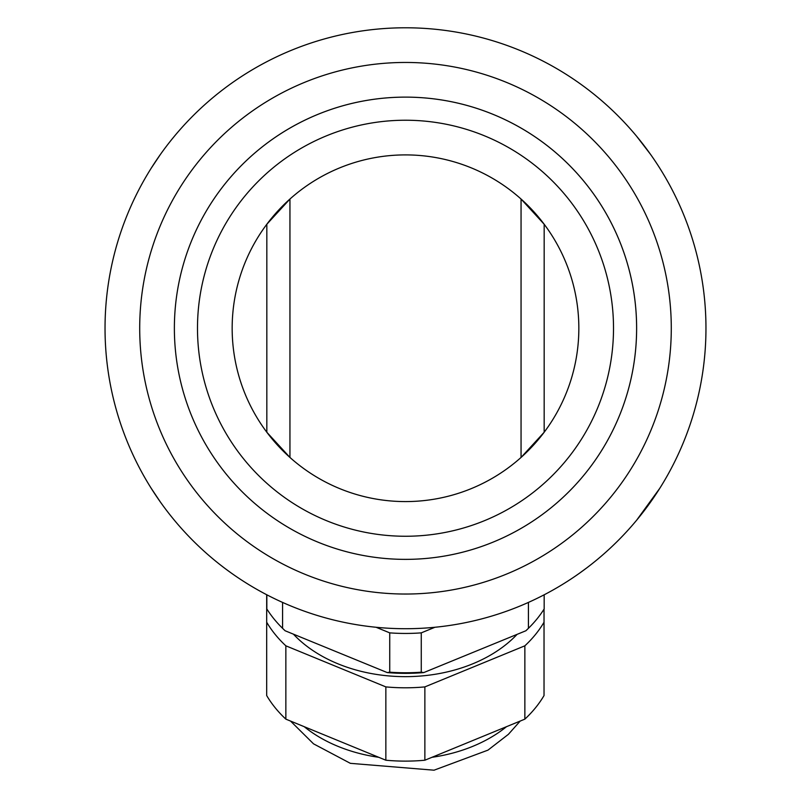 <?xml version="1.0" encoding="UTF-8"?>
<svg xmlns="http://www.w3.org/2000/svg" width="811" height="811" viewBox="0 0 811 811"><rect width="100%" height="100%" fill="white"/><g stroke="black" fill="none" stroke-linecap="round" stroke-linejoin="round"><path stroke-width="1.22" d="M266.687 594.716L266.687 622.23A150.228 106.545 0 0 0 285.857 645.82L385.854 686.897A150.228 106.545 0 0 0 424.863 686.897L524.859 645.82A150.228 106.545 0 0 0 544.029 622.23L544.029 609.173M517.114 634.344A134.514 95.394 180 0 1 293.42 634.161M544.029 622.23L544.029 695.554A150.228 106.545 0 0 1 524.859 719.144L524.859 645.82M424.863 686.897L424.863 760.221L524.859 719.144M385.854 686.897L385.854 760.221A150.228 106.545 0 0 0 424.863 760.221M285.857 645.82L285.857 719.144L385.854 760.221M266.687 622.23L266.687 695.554A150.228 106.545 0 0 0 285.857 719.144M528.64 628.089A150.694 106.87 180 0 1 528.174 628.555A150.694 106.87 180 0 1 525.913 630.745L423.768 672.572A150.694 106.87 180 0 1 387.232 672.572L285.087 630.745A150.694 106.87 180 0 1 282.826 628.555A150.694 106.87 180 0 1 282.36 628.089M423.768 672.572L421.264 672.187A151.85 107.691 0 0 1 389.736 672.187L387.232 672.572M528.417 602.421L528.417 628.312L525.913 630.745M421.264 672.187L421.264 632.864L434.929 627.268M389.736 672.187L389.736 632.864A151.85 107.691 0 0 0 421.264 632.864M376.071 627.268L389.736 632.864M285.087 630.745L282.583 628.312L282.583 602.421M528.417 628.312A151.85 107.691 0 0 0 529.117 627.623A151.85 107.691 0 0 0 544.171 608.949L544.171 594.787M266.829 594.787L266.829 608.949A151.85 107.691 0 0 0 281.883 627.623A151.85 107.691 0 0 0 282.583 628.312M174.375 328.242A231.125 231.125 0 0 1 521.057 128.087A231.125 231.125 0 0 1 521.057 528.407A231.125 231.125 0 0 1 174.375 328.242A231.125 231.125 0 0 0 405.5 559.367A231.125 231.125 0 0 0 636.625 328.242A231.125 231.125 0 0 0 405.5 97.117A231.125 231.125 0 0 0 174.375 328.242A231.125 231.125 0 0 0 405.5 559.367A231.125 231.125 0 0 0 636.625 328.242A231.125 231.125 0 0 0 405.5 97.117A231.125 231.125 0 0 0 174.375 328.242M521.057 199.04A173.341 173.341 0 0 0 289.943 199.04A173.341 173.341 0 0 1 521.057 199.04L544.171 224.241L544.171 432.253L521.057 457.445L521.057 199.04A173.341 173.341 0 0 1 521.057 457.445A173.341 173.341 0 0 1 289.943 457.445L266.829 432.253L266.829 224.241A173.341 173.341 0 0 1 289.943 199.04L289.943 457.445A173.341 173.341 0 0 1 266.829 224.241L289.943 199.04L289.943 257.756M289.943 398.738L289.943 457.445A173.341 173.341 0 0 0 521.057 457.445M225.934 569.14L231.257 573.032M223.025 566.95L221.778 565.987M221.15 565.51L222.609 566.636M223.349 567.193L224.779 568.278M579.733 573.032L586.353 568.176M650.645 154.516L636.625 136.258M636.625 520.236L659.738 488.374M174.375 136.258L172.875 138.083M160.355 154.516L151.262 168.12M151.262 488.374L160.355 501.968M172.875 518.411L174.375 520.236M105.035 328.242A300.465 300.465 0 0 1 552.514 66.208A300.465 300.465 0 0 1 562.094 584.68A300.465 300.465 0 0 1 105.035 328.242A300.465 300.465 0 0 1 552.514 66.208A300.465 300.465 0 0 1 562.094 584.68A300.465 300.465 0 0 1 105.035 328.242M378.747 757.302A134.514 95.394 180 0 1 304.226 726.697M506.49 726.697A134.514 95.394 180 0 1 431.969 757.302M613.511 328.242A208.011 208.011 0 0 0 405.5 120.231A208.011 208.011 0 0 0 197.489 328.242A208.011 208.011 0 0 0 405.5 536.253A208.011 208.011 0 0 0 613.511 328.242M139.887 338.065A265.795 265.795 0 0 1 535.554 96.448A265.795 265.795 0 0 1 544.019 555.089A265.795 265.795 0 0 1 139.887 338.065M528.174 628.555L529.117 627.623M282.826 628.555L281.883 627.623M520.186 721.07L508.375 734.35L487.948 750.145L434.017 770.197L350.362 763.333L313.533 743.839L290.531 721.07M221.494 565.774L223.43 567.264"/></g></svg>
